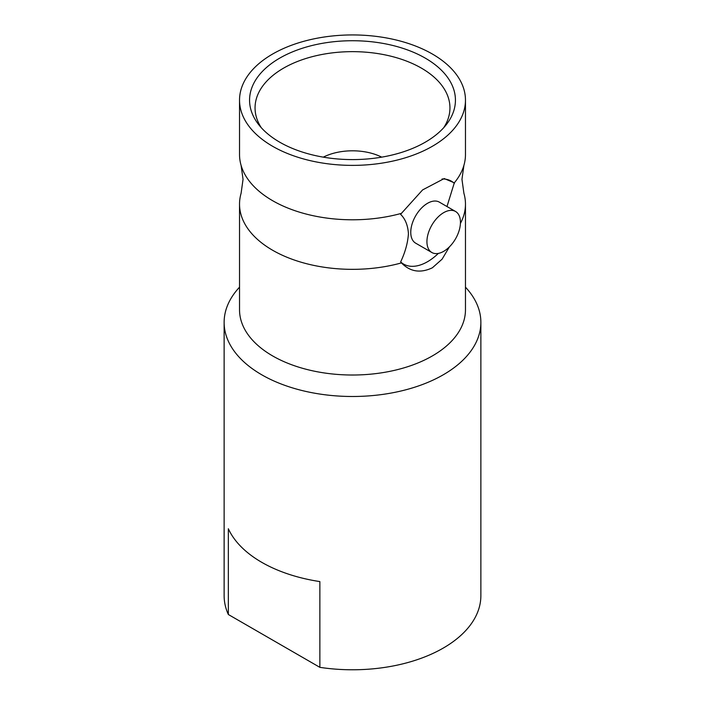 <?xml version="1.0" encoding="UTF-8"?>
<svg xmlns="http://www.w3.org/2000/svg" width="705" height="705" viewBox="0 0 705 705"><rect width="100%" height="100%" fill="white"/><g stroke="black" fill="none" stroke-linecap="round" stroke-linejoin="round"><path stroke-width="1.06" d="M239.533 100.163A112.967 65.221 0 0 0 272.615 146.279A112.967 65.221 0 0 0 395.734 160.414A112.967 65.221 0 0 0 465.467 100.163A112.967 65.221 0 0 0 432.385 54.038A112.967 65.221 0 0 0 309.266 39.903A112.967 65.221 0 0 0 239.533 100.163L239.533 154.571A112.967 65.221 0 0 0 241.092 165.375A112.967 65.221 0 0 0 272.615 200.687A112.967 65.221 0 0 0 401.445 213.351L400.651 214.408C405.252 218.841 407.842 225.265 408.433 233.672C407.825 242.793 405.234 252.214 400.651 261.916L401.445 262.903C410.151 271.813 420.462 273.443 432.385 267.777L442.088 259.184L449.393 246.891M446.979 206.539L454.32 182.824A112.967 65.221 0 0 0 463.908 165.375A112.967 65.221 0 0 0 465.467 154.571L465.467 100.163M443.753 127.649A97.449 56.259 0 0 0 449.949 107.918A97.449 56.259 0 0 0 421.405 68.129A97.449 56.259 0 0 0 315.205 55.933A97.449 56.259 0 0 0 255.051 107.918A97.449 56.259 0 0 0 261.247 127.649M425.282 58.136A102.93 59.431 0 0 0 294.126 51.209A102.93 59.431 0 0 0 258.532 124.424A102.93 59.431 0 0 0 279.718 142.181A102.93 59.431 0 0 0 446.468 124.424A102.93 59.431 0 0 0 425.282 58.136M400.651 261.916A47.852 27.627 120 0 0 427.512 261.722A47.852 27.627 120 0 0 438.351 253.412M443.692 212.646A23.688 13.677 120 0 0 428.208 233.522A23.688 13.677 120 0 0 431.839 252.505A23.688 13.677 120 0 0 443.692 251.332A23.688 13.677 120 0 0 459.166 230.456A23.688 13.677 120 0 0 455.536 211.474A23.688 13.677 120 0 0 443.692 212.646M455.536 211.474L439.356 202.132A23.688 13.677 120 0 0 427.512 203.313A23.688 13.677 120 0 0 412.037 224.19A23.688 13.677 120 0 0 415.668 243.172L431.839 252.505M239.533 287.173A128.372 74.113 0 0 0 224.128 322.37A128.372 74.113 0 0 0 261.722 374.778A128.372 74.113 0 0 0 401.63 390.852A128.372 74.113 0 0 0 480.872 322.37A128.372 74.113 0 0 0 465.467 287.173M319.867 667.344L319.867 581.581A128.372 74.113 180 0 1 261.722 562.308A128.372 74.113 180 0 1 228.341 528.741L228.341 614.504L319.867 667.344A128.372 74.113 0 0 0 480.872 595.663L480.872 322.37M241.092 165.375L243.04 179.343L241.092 193.32A112.967 65.221 0 0 0 239.533 204.115L239.533 309.795A112.967 65.221 0 0 0 272.615 355.91A112.967 65.221 0 0 0 395.734 370.055A112.967 65.221 0 0 0 465.467 309.795L465.467 204.115A112.967 65.221 0 0 0 463.908 193.32L461.96 179.343L463.908 165.375M401.445 213.351L422.595 189.918L444.203 178.559L454.32 182.824M460.418 223.415A112.967 65.221 0 0 0 465.467 204.115M239.533 204.115A112.967 65.221 0 0 0 272.615 250.24A112.967 65.221 0 0 0 401.445 262.903M224.128 322.37L224.128 595.663A128.372 74.113 0 0 0 228.341 614.504M454.381 183.388A47.852 27.627 120 0 0 442.044 178.982M381.696 157.144A44.309 25.583 0 0 0 323.304 157.144"/></g></svg>
